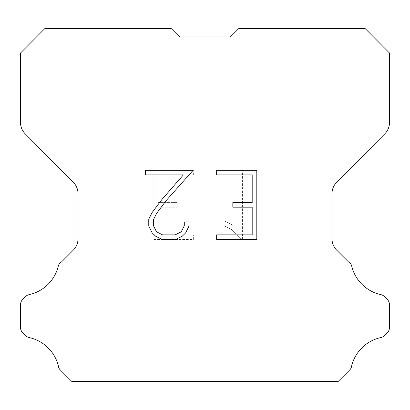 <?xml version="1.0" encoding="UTF-8"?>
<svg xmlns="http://www.w3.org/2000/svg" width="410" height="410" viewBox="0 0 410 410"><rect width="100%" height="100%" fill="white"/><g stroke="black" fill="none" stroke-linecap="round" stroke-linejoin="round"><path stroke-width="0.31" stroke-dasharray="2.05 1.54" d="M261.155 237.088L261.155 28.521L238.799 28.521L230.358 36.962L179.641 36.962L171.201 28.521L148.845 28.521L148.845 237.088L261.155 237.088L148.845 237.088L261.155 237.088L261.155 28.521L238.799 28.521L230.358 36.962L179.641 36.962L171.201 28.521L148.845 28.521L148.845 237.088L261.155 237.088L148.845 237.088L261.155 237.088L261.155 28.521L238.799 28.521L230.358 36.962L179.641 36.962L171.201 28.521L148.845 28.521L148.845 237.088L261.155 237.088L148.845 237.088L261.155 237.088L261.155 28.521L238.799 28.521L230.358 36.962L179.641 36.962L171.201 28.521L148.845 28.521L148.845 237.088L261.155 237.088L148.845 237.088L261.155 237.088L261.155 28.521L238.799 28.521L230.358 36.962L179.641 36.962L171.201 28.521L148.845 28.521L148.845 237.088L261.155 237.088L148.845 237.088L261.155 237.088L261.155 28.521L238.799 28.521L230.358 36.962L179.641 36.962L171.201 28.521L148.845 28.521L148.845 237.088L261.155 237.088L148.845 237.088L261.155 237.088L261.155 28.521L238.799 28.521L230.358 36.962L179.641 36.962L171.201 28.521L148.845 28.521L148.845 237.088L261.155 237.088L148.845 237.088L261.155 237.088L261.155 28.521L238.799 28.521L230.358 36.962L179.641 36.962L171.201 28.521L148.845 28.521L148.845 237.088L261.155 237.088L148.845 237.088L261.155 237.088L261.155 28.521L238.799 28.521L230.358 36.962L179.641 36.962L171.201 28.521L148.845 28.521L148.845 237.088L261.155 237.088L148.845 237.088L261.155 237.088L261.155 28.521L238.799 28.521L230.358 36.962L179.641 36.962L171.201 28.521L148.845 28.521L148.845 237.088L261.155 237.088L148.845 237.088L261.155 237.088L261.155 28.521L238.799 28.521L230.358 36.962L179.641 36.962L171.201 28.521L148.845 28.521L148.845 237.088L261.155 237.088L148.845 237.088L261.155 237.088L261.155 28.521L238.799 28.521L230.358 36.962L179.641 36.962L171.201 28.521L148.845 28.521L148.845 237.088L261.155 237.088L148.845 237.088L261.155 237.088L261.155 28.521L238.799 28.521L230.358 36.962L179.641 36.962L171.201 28.521L148.845 28.521L148.845 237.088L261.155 237.088L148.845 237.088L261.155 237.088L261.155 28.521L238.799 28.521L230.358 36.962L179.641 36.962L171.201 28.521L148.845 28.521L148.845 237.088L261.155 237.088L148.845 237.088L261.155 237.088L261.155 28.521L238.799 28.521L230.358 36.962L179.641 36.962L171.201 28.521L148.845 28.521L148.845 237.088L261.155 237.088L148.845 237.088L261.155 237.088L261.155 28.521L238.799 28.521L230.358 36.962L179.641 36.962L171.201 28.521L148.845 28.521L148.845 237.088L261.155 237.088L148.845 237.088L261.155 237.088L261.155 28.521L238.799 28.521L230.358 36.962L179.641 36.962L171.201 28.521L148.845 28.521L148.845 237.088L261.155 237.088L148.845 237.088L261.155 237.088L261.155 28.521L238.799 28.521L230.358 36.962L179.641 36.962L171.201 28.521L148.845 28.521L148.845 237.088L261.155 237.088L148.845 237.088L261.155 237.088L261.155 28.521L238.799 28.521L230.358 36.962L179.641 36.962L171.201 28.521L148.845 28.521L148.845 237.088L261.155 237.088L148.845 237.088L261.155 237.088L261.155 28.521L238.799 28.521L230.358 36.962L179.641 36.962L171.201 28.521L148.845 28.521L148.845 237.088L261.155 237.088L148.845 237.088L261.155 237.088L261.155 28.521L238.799 28.521L230.358 36.962L179.641 36.962L171.201 28.521L148.845 28.521L148.845 237.088L261.155 237.088L148.845 237.088L261.155 237.088L261.155 28.521L238.799 28.521L230.358 36.962L179.641 36.962L171.201 28.521L148.845 28.521L148.845 237.088L261.155 237.088L148.845 237.088L261.155 237.088L261.155 28.521L238.799 28.521L230.358 36.962L179.641 36.962L171.201 28.521L148.845 28.521L148.845 237.088L261.155 237.088L148.845 237.088L261.155 237.088L261.155 28.521L238.799 28.521L230.358 36.962L179.641 36.962L171.201 28.521L148.845 28.521L148.845 237.088L261.155 237.088L148.845 237.088L261.155 237.088L261.155 28.521L238.799 28.521L230.358 36.962L179.641 36.962L171.201 28.521L148.845 28.521L148.845 237.088L261.155 237.088L148.845 237.088L261.155 237.088L261.155 28.521L238.799 28.521L230.358 36.962L179.641 36.962L171.201 28.521L148.845 28.521L148.845 237.088L261.155 237.088L148.845 237.088L148.845 28.521L148.845 237.088L261.155 237.088L261.155 28.521L238.799 28.521L230.358 36.962L179.641 36.962L171.201 28.521L148.845 28.521L148.845 237.088L261.155 237.088L261.155 28.521L238.799 28.521L230.358 36.962L179.641 36.962L171.201 28.521L148.845 28.521L148.845 237.088L261.155 237.088L261.155 28.521L238.799 28.521L230.358 36.962L179.641 36.962L171.201 28.521L148.845 28.521L148.845 237.088L261.155 237.088L261.155 28.521L238.799 28.521L230.358 36.962L179.641 36.962L171.201 28.521L148.845 28.521L148.845 237.088L261.155 237.088L261.155 28.521L238.799 28.521L230.358 36.962L179.641 36.962L171.201 28.521L148.845 28.521L148.845 237.088L261.155 237.088L261.155 28.521L238.799 28.521L230.358 36.962L179.641 36.962L171.201 28.521L148.845 28.521L148.845 237.088L261.155 237.088L261.155 28.521L238.799 28.521L230.358 36.962L179.641 36.962L171.201 28.521L148.845 28.521L148.845 237.088L261.155 237.088L261.155 28.521L238.799 28.521L230.358 36.962L179.641 36.962L171.201 28.521L148.845 28.521L148.845 237.088L261.155 237.088L261.155 28.521L238.799 28.521L230.358 36.962L179.641 36.962L171.201 28.521L148.845 28.521L148.845 237.088L261.155 237.088L261.155 28.521L238.799 28.521L230.358 36.962L179.641 36.962L171.201 28.521L148.845 28.521L148.845 237.088L261.155 237.088L261.155 28.521L238.799 28.521L230.358 36.962L179.641 36.962L171.201 28.521L148.845 28.521L148.845 237.088L261.155 237.088L261.155 28.521L238.799 28.521L230.358 36.962L179.641 36.962L171.201 28.521L148.845 28.521L148.845 237.088L261.155 237.088L261.155 28.521L238.799 28.521L230.358 36.962L179.641 36.962L171.201 28.521L148.845 28.521L148.845 237.088L261.155 237.088L261.155 28.521L238.799 28.521L230.358 36.962L179.641 36.962L171.201 28.521L148.845 28.521L148.845 237.088L261.155 237.088L261.155 28.521L238.799 28.521L230.358 36.962L179.641 36.962L171.201 28.521L148.845 28.521L148.845 237.088L261.155 237.088L261.155 28.521L238.799 28.521L230.358 36.962L179.641 36.962L171.201 28.521L148.845 28.521L148.845 237.088L261.155 237.088L261.155 28.521L238.799 28.521L230.358 36.962L179.641 36.962L171.201 28.521L148.845 28.521L148.845 237.088L261.155 237.088L261.155 28.521L238.799 28.521L230.358 36.962L179.641 36.962L171.201 28.521L148.845 28.521L148.845 237.088L261.155 237.088L261.155 28.521L238.799 28.521L230.358 36.962L179.641 36.962L171.201 28.521L148.845 28.521L148.845 237.088L261.155 237.088L261.155 28.521L238.799 28.521L230.358 36.962L179.641 36.962L171.201 28.521L148.845 28.521L148.845 237.088L261.155 237.088L261.155 28.521L238.799 28.521L230.358 36.962L179.641 36.962L171.201 28.521L148.845 28.521L148.845 237.088L261.155 237.088L261.155 28.521L238.799 28.521L230.358 36.962L179.641 36.962L171.201 28.521L148.845 28.521L148.845 237.088L261.155 237.088L261.155 28.521L238.799 28.521L230.358 36.962L179.641 36.962L171.201 28.521L148.845 28.521L148.845 237.088L261.155 237.088L261.155 28.521L238.799 28.521L230.358 36.962L179.641 36.962L171.201 28.521L44.9 28.521L20.5 53.033L20.5 122.493A16.041 16.041 0 0 0 25.159 133.798L73.349 182.327A16.041 16.041 0 0 1 78.008 193.628L78.008 238.794A16.041 16.041 0 0 1 73.308 250.136L61.592 261.857A8.021 8.021 0 0 0 58.461 265.372A38.504 38.504 0 0 1 29.192 294.636A8.021 8.021 0 0 0 25.256 296.794L22.847 299.203A8.021 8.021 0 0 0 20.5 304.871L20.5 327.323A8.021 8.021 0 0 0 22.847 332.997L25.481 335.626A8.021 8.021 0 0 0 29.387 337.62A38.504 38.504 0 0 1 58.768 367.729A7.728 7.728 0 0 0 59.875 369.518L71.837 381.479L338.163 381.479L350.125 369.518A7.728 7.728 0 0 0 351.232 367.729A38.504 38.504 0 0 1 380.613 337.62A8.021 8.021 0 0 0 384.518 335.626L387.153 332.997A8.021 8.021 0 0 0 389.5 327.323L389.5 304.871A8.021 8.021 0 0 0 387.153 299.203L384.744 296.794A8.021 8.021 0 0 0 380.808 294.636A38.504 38.504 0 0 1 351.539 265.372A8.021 8.021 0 0 0 348.408 261.857L336.692 250.136A16.041 16.041 0 0 1 331.992 238.794L331.992 193.628A16.041 16.041 0 0 1 336.651 182.327L384.841 133.798A16.041 16.041 0 0 0 389.5 122.493L389.5 53.033L365.1 28.521L238.799 28.521L230.358 36.962L179.641 36.962L171.201 28.521L179.641 36.962L171.201 28.521L179.641 36.962L230.358 36.962L238.799 28.521L230.358 36.962L238.799 28.521L261.155 28.521L238.799 28.521L261.155 28.521L261.155 237.088L148.845 237.088M116.763 381.315L293.237 381.315M293.237 366.878L293.237 237.088L116.763 237.088L116.763 366.878L293.237 366.878L116.763 366.878L293.237 366.878L293.237 237.088L116.763 237.088L116.763 366.878L293.237 366.878L116.763 366.878L293.237 366.878L293.237 237.088L116.763 237.088L116.763 366.878L293.237 366.878L116.763 366.878L293.237 366.878L293.237 237.088L116.763 237.088L116.763 366.878L293.237 366.878L116.763 366.878L293.237 366.878L293.237 237.088L116.763 237.088L116.763 366.878L293.237 366.878L116.763 366.878L293.237 366.878L293.237 237.088L116.763 237.088L116.763 366.878L293.237 366.878L116.763 366.878L293.237 366.878L293.237 237.088L116.763 237.088L116.763 366.878L293.237 366.878L116.763 366.878L293.237 366.878L293.237 237.088L116.763 237.088L116.763 366.878L293.237 366.878L116.763 366.878L293.237 366.878L293.237 237.088L116.763 237.088L116.763 366.878L293.237 366.878L116.763 366.878L293.237 366.878L293.237 237.088L116.763 237.088L116.763 366.878L293.237 366.878L116.763 366.878L293.237 366.878L293.237 237.088L116.763 237.088L116.763 366.878L293.237 366.878L116.763 366.878L293.237 366.878L293.237 237.088L116.763 237.088L116.763 366.878L293.237 366.878L116.763 366.878L293.237 366.878L293.237 237.088L116.763 237.088L116.763 366.878L293.237 366.878L116.763 366.878L293.237 366.878L293.237 237.088L116.763 237.088L116.763 366.878L293.237 366.878L116.763 366.878L293.237 366.878L293.237 237.088L116.763 237.088L116.763 366.878L293.237 366.878L116.763 366.878L293.237 366.878L293.237 237.088L116.763 237.088L116.763 366.878L293.237 366.878L116.763 366.878L293.237 366.878L293.237 237.088L116.763 237.088L116.763 366.878L293.237 366.878L116.763 366.878L293.237 366.878L293.237 237.088L116.763 237.088L116.763 366.878L293.237 366.878L116.763 366.878L293.237 366.878L293.237 237.088L116.763 237.088L116.763 366.878L293.237 366.878L116.763 366.878L293.237 366.878L293.237 237.088L116.763 237.088L116.763 366.878L293.237 366.878L116.763 366.878L293.237 366.878L293.237 237.088L116.763 237.088L116.763 366.878L293.237 366.878L116.763 366.878L293.237 366.878L293.237 237.088L116.763 237.088L116.763 366.878L293.237 366.878L116.763 366.878L293.237 366.878L293.237 237.088L116.763 237.088L116.763 366.878L293.237 366.878L116.763 366.878L293.237 366.878L293.237 237.088L116.763 237.088L116.763 366.878L293.237 366.878L116.763 366.878L293.237 366.878L293.237 237.088L116.763 237.088L116.763 366.878L293.237 366.878L116.763 366.878L293.237 366.878L293.237 237.088L116.763 237.088L116.763 366.878L293.237 366.878L116.763 366.878L116.763 237.088L116.763 366.878L293.237 366.878L293.237 237.088L116.763 237.088L116.763 366.878L293.237 366.878L293.237 237.088L116.763 237.088L116.763 366.878L293.237 366.878L293.237 237.088L116.763 237.088L116.763 366.878L293.237 366.878L293.237 237.088L116.763 237.088L116.763 366.878L293.237 366.878L293.237 237.088L116.763 237.088L116.763 366.878L293.237 366.878L293.237 237.088L116.763 237.088L116.763 366.878L293.237 366.878L293.237 237.088L116.763 237.088L116.763 366.878L293.237 366.878L293.237 237.088L116.763 237.088L116.763 366.878L293.237 366.878L293.237 237.088L116.763 237.088L116.763 366.878L293.237 366.878L293.237 237.088L116.763 237.088L116.763 366.878L293.237 366.878L293.237 237.088L116.763 237.088L116.763 366.878L293.237 366.878L293.237 237.088L116.763 237.088L116.763 366.878L293.237 366.878L293.237 237.088L116.763 237.088L116.763 366.878L293.237 366.878L293.237 237.088L116.763 237.088L116.763 366.878L293.237 366.878L293.237 237.088L116.763 237.088L116.763 366.878L293.237 366.878L293.237 237.088L116.763 237.088L116.763 366.878L293.237 366.878L293.237 237.088L116.763 237.088L116.763 366.878L293.237 366.878L293.237 237.088L116.763 237.088L116.763 366.878L293.237 366.878L293.237 237.088L116.763 237.088L116.763 366.878L293.237 366.878L293.237 237.088L116.763 237.088L116.763 366.878L293.237 366.878L293.237 237.088L116.763 237.088L116.763 366.878L293.237 366.878L293.237 237.088L116.763 237.088L116.763 366.878L293.237 366.878L293.237 237.088L116.763 237.088L116.763 366.878L293.237 366.878L293.237 237.088L116.763 237.088L293.237 237.088L116.763 237.088L293.237 237.088L293.237 366.878L116.763 366.878M116.763 237.088L293.237 237.088M252.191 207.199L252.191 234.874L216.654 234.874L216.654 239.486L256.803 239.486L256.803 170.304L216.654 170.304L216.654 174.916L252.191 174.916L252.191 202.586L232.824 202.586L232.824 207.199L252.191 207.199M188.979 226.089L188.979 221.943L184.295 221.943L184.295 225.731L181.235 231.804L175.152 234.874L162.632 234.874L156.507 231.814L153.489 225.731L153.489 219.657L156.599 213.343L166.193 200.562L193.125 170.304L145.565 170.304L145.565 174.916L183.352 174.916L161.868 199.542L152.095 212.554L148.763 219.171L148.763 226.018L152.095 232.772L155.518 236.15L162.227 239.486L175.516 239.486L182.271 236.201L185.694 232.844L188.979 226.089M157.809 234.874L157.809 207.199L157.809 234.874L193.346 234.874L157.809 234.874M157.809 207.199L177.176 207.199L157.809 207.199M177.176 207.199L177.176 202.586L177.176 207.199M177.176 202.586L157.809 202.586L177.176 202.586M157.809 202.586L157.809 174.916L157.809 202.586M157.809 174.916L193.346 174.916L157.809 174.916M193.346 174.916L193.346 170.304L193.346 174.916M193.346 239.486L193.346 234.874L193.346 239.486L153.196 239.486L193.346 239.486M153.196 170.304L153.196 239.486L153.196 170.304L193.346 170.304L153.196 170.304M225.039 221.359L225.039 226.217L225.039 221.359L232.695 225.136L225.039 221.359M225.039 226.217L231.793 229.636L225.039 226.217M231.793 229.636L241.603 239.394L231.793 229.636M241.603 239.394L242.576 239.394L241.603 239.394M242.576 239.394L242.576 170.217L242.576 239.394M237.964 230.451L232.695 225.136L237.964 230.451L237.964 170.217L237.964 230.451M242.576 170.217L237.964 170.217L242.576 170.217M293.237 381.479L116.763 381.479M148.845 28.521L171.201 28.521L148.845 28.521L171.201 28.521L148.845 28.521L171.201 28.521L148.845 28.521L171.201 28.521L148.845 28.521L171.201 28.521L148.845 28.521L171.201 28.521L148.845 28.521L171.201 28.521L148.845 28.521L171.201 28.521L148.845 28.521L171.201 28.521L148.845 28.521L171.201 28.521L148.845 28.521L171.201 28.521L148.845 28.521L171.201 28.521L148.845 28.521L171.201 28.521L148.845 28.521L171.201 28.521L148.845 28.521L171.201 28.521L148.845 28.521L171.201 28.521L148.845 28.521L171.201 28.521L148.845 28.521L171.201 28.521L148.845 28.521L171.201 28.521L148.845 28.521L171.201 28.521L148.845 28.521L171.201 28.521L148.845 28.521L171.201 28.521L148.845 28.521L171.201 28.521L148.845 28.521L171.201 28.521L148.845 28.521L171.201 28.521L179.641 36.962M230.358 36.962L238.799 28.521L230.358 36.962L238.799 28.521L230.358 36.962L238.799 28.521L230.358 36.962L238.799 28.521L230.358 36.962L238.799 28.521L230.358 36.962L238.799 28.521L230.358 36.962L238.799 28.521L230.358 36.962L238.799 28.521L230.358 36.962L238.799 28.521L230.358 36.962L238.799 28.521L230.358 36.962L238.799 28.521L230.358 36.962L238.799 28.521L230.358 36.962L238.799 28.521L230.358 36.962L238.799 28.521L230.358 36.962L238.799 28.521L230.358 36.962L238.799 28.521L230.358 36.962L238.799 28.521L230.358 36.962L238.799 28.521L230.358 36.962L238.799 28.521L230.358 36.962L238.799 28.521L230.358 36.962L238.799 28.521L230.358 36.962L238.799 28.521L230.358 36.962L238.799 28.521L230.358 36.962L238.799 28.521L230.358 36.962L238.799 28.521L261.155 28.521"/><path stroke-width="0.61" d="M252.191 234.874L252.191 207.199L232.824 207.199L232.824 202.586L252.191 202.586L252.191 174.916L216.654 174.916L216.654 170.304L256.803 170.304L256.803 239.486L216.654 239.486L216.654 234.874L252.191 234.874M188.979 221.943L188.979 226.089L185.694 232.844L182.271 236.201L175.516 239.486L162.227 239.486L155.518 236.15L152.095 232.772L148.763 226.018L148.763 219.171L152.095 212.554L161.868 199.542L183.352 174.916L145.565 174.916L145.565 170.304L193.125 170.304L166.193 200.562L156.599 213.343L153.489 219.657L153.489 225.731L156.507 231.814L162.632 234.874L175.152 234.874L181.235 231.804L184.295 225.731L184.295 221.943L188.979 221.943M179.641 36.962L171.201 28.521L44.9 28.521L20.5 53.033L20.5 122.493A16.041 16.041 0 0 0 25.159 133.798L73.349 182.327A16.041 16.041 0 0 1 78.008 193.628L78.008 238.794A16.041 16.041 0 0 1 73.308 250.136L61.592 261.857A8.021 8.021 0 0 0 58.461 265.372A38.504 38.504 0 0 1 29.192 294.636A8.021 8.021 0 0 0 25.256 296.794L22.847 299.203A8.021 8.021 0 0 0 20.5 304.871L20.5 327.323A8.021 8.021 0 0 0 22.847 332.997L25.481 335.626A8.021 8.021 0 0 0 29.387 337.62A38.504 38.504 0 0 1 58.768 367.729A7.728 7.728 0 0 0 59.875 369.518L71.837 381.479L338.163 381.479L350.125 369.518A7.728 7.728 0 0 0 351.232 367.729A38.504 38.504 0 0 1 380.613 337.62A8.021 8.021 0 0 0 384.518 335.626L387.153 332.997A8.021 8.021 0 0 0 389.5 327.323L389.5 304.871A8.021 8.021 0 0 0 387.153 299.203L384.744 296.794A8.021 8.021 0 0 0 380.808 294.636A38.504 38.504 0 0 1 351.539 265.372A8.021 8.021 0 0 0 348.408 261.857L336.692 250.136A16.041 16.041 0 0 1 331.992 238.794L331.992 193.628A16.041 16.041 0 0 1 336.651 182.327L384.841 133.798A16.041 16.041 0 0 0 389.5 122.493L389.5 53.033L365.1 28.521L238.799 28.521L230.358 36.962L179.641 36.962L230.358 36.962"/></g></svg>
